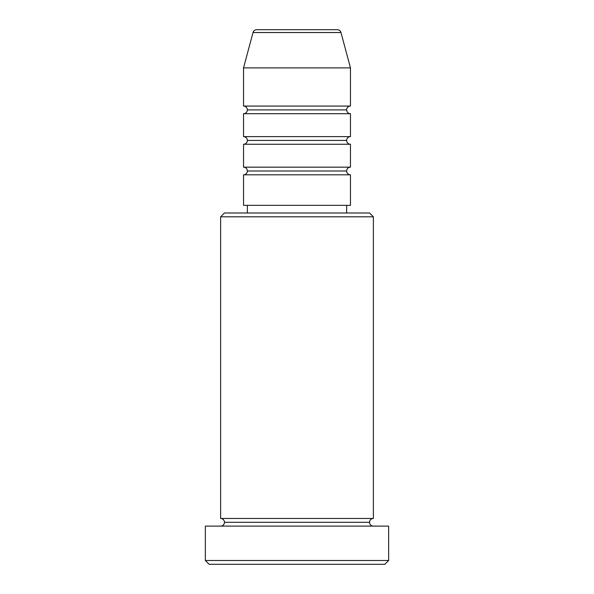 <?xml version="1.0" encoding="UTF-8"?>
<svg xmlns="http://www.w3.org/2000/svg" width="594" height="594" viewBox="0 0 594 594"><rect width="100%" height="100%" fill="white"/><g stroke="black" fill="none" stroke-linecap="round" stroke-linejoin="round"><path stroke-width="0.45" stroke-dasharray="2.97 2.23" d="M243.54 174.807L350.46 174.807L243.54 174.807M346.644 170.99L247.356 170.99L346.644 170.99M350.46 167.166L243.54 167.166L350.46 167.166M243.54 144.26L350.46 144.26L243.54 144.26M346.644 140.436L247.356 140.436L346.644 140.436M350.46 136.62L243.54 136.62L350.46 136.62M243.54 113.706L350.46 113.706L243.54 113.706M346.644 109.89L247.356 109.89L346.644 109.89M350.46 106.074L243.54 106.074L350.46 106.074M220.626 526.113L388.647 526.113L220.626 526.113M369.55 522.297L224.45 522.297L369.55 522.297M373.374 518.48L220.626 518.48L373.374 518.48M247.356 212.994L369.55 212.994L247.356 212.994M346.644 205.353L247.356 205.353L346.644 205.353M243.54 67.887L350.46 67.887L243.54 67.887M253.014 32.529L340.986 32.529L253.014 32.529M256.705 29.7L337.295 29.7L256.705 29.7M209.17 564.3L384.83 564.3L209.17 564.3M388.647 560.484L205.353 560.484L388.647 560.484M220.626 216.81L373.374 216.81L220.626 216.81M243.54 205.353L350.46 205.353L243.54 205.353M247.356 205.353L345.686 205.353L247.356 205.353"/><path stroke-width="0.89" d="M337.295 29.7L256.705 29.7A3.816 3.816 0 0 0 253.014 32.529L340.986 32.529A3.816 3.816 0 0 0 337.295 29.7L256.705 29.7A3.816 3.816 0 0 0 253.014 32.529L243.54 67.887L350.46 67.887L340.986 32.529L253.014 32.529L243.54 67.887L243.54 106.074A3.816 3.816 0 0 1 247.356 109.89A3.816 3.816 0 0 1 243.54 113.706L243.54 136.62A3.816 3.816 0 0 1 247.356 140.436A3.816 3.816 0 0 1 243.54 144.26L243.54 167.166A3.816 3.816 0 0 1 247.356 170.99A3.816 3.816 0 0 1 243.54 174.807L243.54 205.353L350.46 205.353L350.46 174.807A3.816 3.816 0 0 1 346.644 170.99L247.356 170.99A3.816 3.816 0 0 0 243.54 167.166L350.46 167.166L350.46 144.26A3.816 3.816 0 0 1 346.644 140.436A3.816 3.816 0 0 1 350.46 136.62L350.46 113.706A3.816 3.816 0 0 1 346.644 109.89A3.816 3.816 0 0 1 350.46 106.074L350.46 67.887L243.54 67.887L243.54 106.074L350.46 106.074A3.816 3.816 0 0 0 346.644 109.89L247.356 109.89A3.816 3.816 0 0 0 243.54 106.074L350.46 106.074L350.46 67.887L340.986 32.529A3.816 3.816 0 0 0 337.295 29.7M373.374 216.81L369.55 212.994L224.45 212.994L220.626 216.81L373.374 216.81L220.626 216.81L220.626 518.48A3.816 3.816 0 0 1 224.45 522.297A3.816 3.816 0 0 1 220.626 526.113A3.816 3.816 0 0 0 224.45 522.297A3.816 3.816 0 0 0 220.626 518.48L373.374 518.48L373.374 216.81L373.374 518.48A3.816 3.816 0 0 0 369.55 522.297A3.816 3.816 0 0 1 373.374 518.48L220.626 518.48L220.626 216.81L224.45 212.994L369.55 212.994L373.374 216.81M205.353 560.484L209.17 564.3L384.83 564.3L388.647 560.484L205.353 560.484L388.647 560.484L388.647 526.113L205.353 526.113L205.353 560.484L205.353 526.113L388.647 526.113L388.647 560.484L384.83 564.3L209.17 564.3L205.353 560.484M373.374 526.113A3.816 3.816 0 0 1 369.55 522.297L224.45 522.297L369.55 522.297A3.816 3.816 0 0 0 373.374 526.113M350.46 144.26L243.54 144.26L243.54 167.166L350.46 167.166L350.46 144.26L243.54 144.26A3.816 3.816 0 0 0 247.356 140.436A3.816 3.816 0 0 0 243.54 136.62L350.46 136.62A3.816 3.816 0 0 0 346.644 140.436L247.356 140.436L346.644 140.436M350.46 174.807L243.54 174.807L243.54 205.353L350.46 205.353L350.46 174.807L243.54 174.807A3.816 3.816 0 0 0 247.356 170.99L346.644 170.99A3.816 3.816 0 0 1 350.46 167.166M346.644 212.994L346.644 205.353L346.644 212.994M247.356 205.353L247.356 212.994L247.356 205.353M350.46 113.706L243.54 113.706A3.816 3.816 0 0 0 247.356 109.89L346.644 109.89A3.816 3.816 0 0 0 350.46 113.706L350.46 136.62L243.54 136.62L243.54 113.706L350.46 113.706"/></g></svg>
